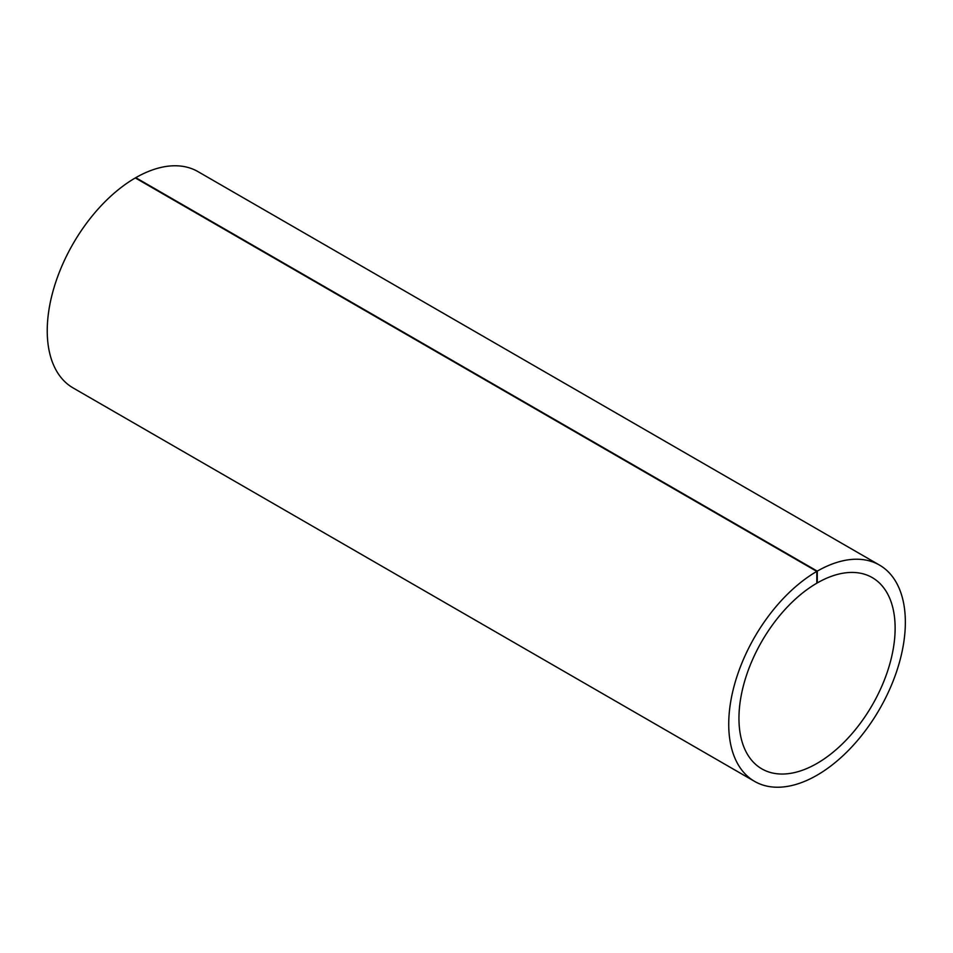 <?xml version="1.0" encoding="UTF-8"?>
<svg xmlns="http://www.w3.org/2000/svg" width="953" height="953" viewBox="0 0 953 953"><rect width="100%" height="100%" fill="white"/><g stroke="black" fill="none" stroke-linecap="round" stroke-linejoin="round"><path stroke-width="1.43" d="M879.488 565.081L197.986 171.623A124.891 72.106 120 0 0 135.767 177.675L817.269 571.133A124.891 72.106 -60 0 1 879.488 565.081A124.891 72.106 -60 0 1 879.488 709.282A124.891 72.106 -60 0 1 754.597 781.389A124.891 72.106 -60 0 1 735.406 681.466A124.891 72.106 -60 0 1 816.816 571.395L135.314 177.937A124.891 72.106 120 0 0 53.916 288.009A124.891 72.106 120 0 0 73.095 387.931L754.597 781.389M816.816 571.395L816.816 583.2A110.429 63.756 120 0 0 744.853 680.525A110.429 63.756 120 0 0 761.828 768.868A110.429 63.756 120 0 0 872.257 705.113A110.429 63.756 120 0 0 872.257 577.601A110.429 63.756 120 0 0 817.269 582.938L816.816 582.676M817.269 582.938L817.269 571.133"/></g></svg>
